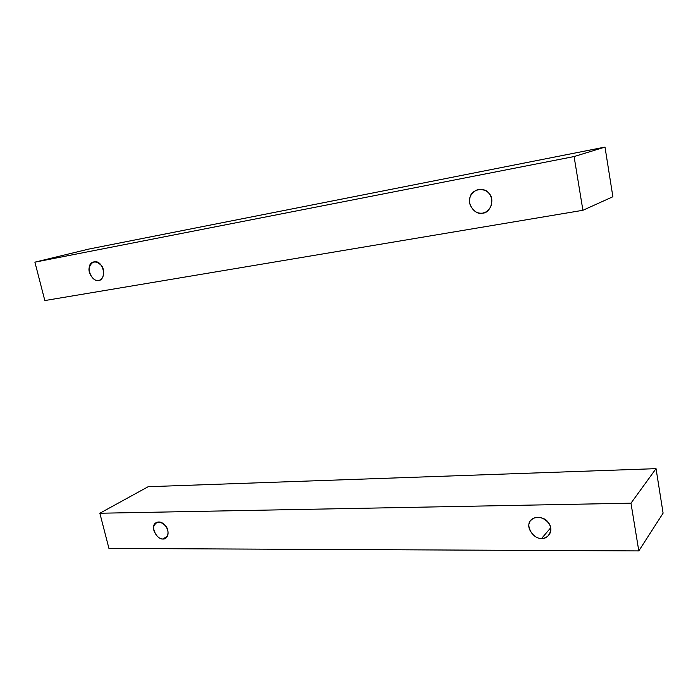 <?xml version="1.0" encoding="UTF-8"?>
<svg xmlns="http://www.w3.org/2000/svg" width="698" height="698" viewBox="0 0 698 698"><rect width="100%" height="100%" fill="white"/><g stroke="black" fill="none" stroke-linecap="round" stroke-linejoin="round"><path stroke-width="1.05" d="M162.957 538.961L165.583 538.237C172.406 533.342 163.777 518.64 156.256 522.68C149.904 525.036 156.073 539.589 162.957 538.961L167.398 536.195L162.957 538.961C158.577 539.92 151.963 530.75 153.83 526.309C156.457 520.874 160.453 520.83 165.819 526.196C169.937 530.628 167.825 539.929 162.957 538.961M541.692 538.359C544.283 538.446 546.621 537.416 548.715 535.27C556.821 525.28 539.798 511.346 531.152 520.115C524.721 524.538 532.844 539.528 541.692 538.359L550.582 527.924L541.692 538.359C534.755 539.545 526.013 528.159 529.581 522.628C530.838 515.918 544.353 515.717 548.148 522.453C553.828 527.976 549.056 539.563 541.692 538.359M638.81 550.914L663.1 513.152L656.041 468.655L630.975 503.188L638.81 550.914L108.949 548.436L99.849 513.239L148.159 486.715L99.849 513.239L108.949 548.436L638.81 550.914L630.975 503.188L99.849 513.239L630.975 503.188L656.041 468.655L148.159 486.715L656.041 468.655L663.1 513.152L638.81 550.914M482.798 213.117L484.569 212.646C490.607 209.714 492.797 204.566 491.148 197.185C488.932 191.331 484.333 188.861 477.327 189.777C471.263 192.613 468.742 197.176 469.763 203.458C472.345 210.639 476.69 213.858 482.798 213.117L486.236 211.86L482.798 213.117C475.704 215.717 466.552 204.165 470.12 197.159C471.29 189.21 485.154 186.558 489.158 193.634C495.083 198.991 490.371 213.195 482.798 213.117M98.68 280.421L99.195 280.308C107.492 278.109 102.737 259.211 93.733 261.933C84.615 263.652 90.592 282.245 98.68 280.421L99.683 280.142L98.68 280.421C94.309 282.271 87.477 272.988 89.239 267.613C91.743 260.973 95.757 260.232 101.262 265.388C105.494 269.725 103.583 280.675 98.68 280.421M582.909 210.29L612.879 196.749L605 147.086L574.088 156.553L582.909 210.29L44.829 300.559L34.9 262.16L88.986 249.038L34.9 262.16L44.829 300.559L582.909 210.29L574.088 156.553L34.9 262.16L574.088 156.553L605 147.086L88.986 249.038L605 147.086L612.879 196.749L582.909 210.29"/></g></svg>
